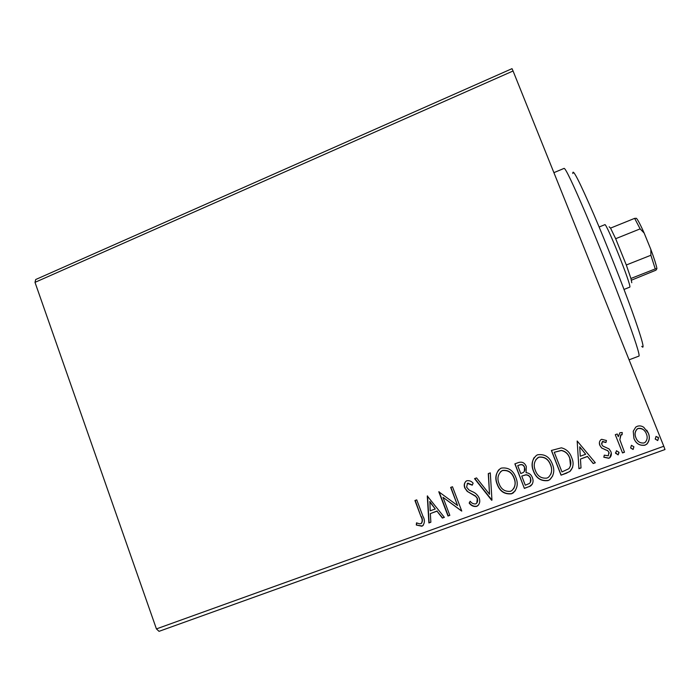 <?xml version="1.0" encoding="UTF-8"?>
<svg xmlns="http://www.w3.org/2000/svg" width="700" height="700" viewBox="0 0 700 700"><rect width="100%" height="100%" fill="white"/><g stroke="black" fill="none" stroke-linecap="round" stroke-linejoin="round"><path stroke-width="1.05" d="M633.238 431.235L635.749 427.114L637.324 426.274C639.642 425.547 641.812 425.906 643.825 427.359L648.349 433.169C650.038 437.185 649.556 440.816 646.905 444.062L644.901 445.217C639.608 445.874 635.95 443.608 633.92 438.41L633.238 431.235M622.528 452.935L615.282 434.7L617.225 433.991L618.293 436.669L619.894 432.749L622.23 432.512L622.072 434.787L620.673 434.998L619.859 439.723L624.488 452.226L622.528 452.935L615.291 434.7M601.685 439.303L606.454 440.519L605.938 442.496L602.324 441.683L601.79 444.623L602.91 446.101L609.061 448.927L610.82 451.517C611.791 453.845 611.459 455.91 609.831 457.704L608.799 458.264L603.829 457.24L604.275 455.149L608.256 455.805L608.913 452.314L607.758 450.748L601.615 447.991L599.883 445.419C598.946 443.223 599.288 441.315 600.898 439.705L601.685 439.303M566.816 473.077L561.041 475.16L551.381 450.468L561.374 447.816C566.484 449.129 569.896 452.375 571.62 457.546C574.035 462.814 573.466 467.46 569.914 471.502L561.041 475.16M524.387 488.416L514.867 463.864L518.324 462.595C522.104 461.423 524.773 462.761 526.312 466.611L526.05 472.675C529.13 472.981 531.239 474.609 532.359 477.558C533.689 480.847 533.129 483.648 530.67 485.949L524.387 488.416L515.025 463.802M491.645 500.255L474.556 478.651L476.56 477.916L489.528 494.287L488.276 473.62L490.298 472.876L491.96 500.141L474.784 478.564M449.838 515.366L448.009 516.031L438.795 491.776L457.564 505.531L450.66 487.419L452.489 486.745L461.764 511.061L442.977 497.306L449.838 515.366M420.989 516.591L414.925 500.526L416.736 499.87L422.896 516.18C424.988 519.811 424.882 523.031 422.572 525.849L421.794 526.216L416.299 525.026L416.517 522.839L419.519 523.819L421.181 523.574C422.564 521.456 422.494 519.129 420.989 516.591L415.214 500.421M156.424 628.906L663.793 446.25L665 449.531L159.031 631.339L156.424 628.906L35 282.354L35.7 279.519L512.015 68.661L513.065 70.989L35 282.354M663.793 446.25L513.065 70.989M427.289 495.994L444.36 517.352L442.374 518.07L436.984 511.175L430.351 513.581L430.859 522.226L428.881 522.944L427.289 495.994M476.604 506.406C473.585 506.835 471.109 505.706 469.166 503.029L470.19 501.244C471.581 503.151 473.358 504.052 475.51 503.948L476.079 503.676C477.645 502.329 478.056 500.64 477.286 498.593L475.764 496.423L467.18 491.347L464.817 487.988C463.689 485.179 464.196 482.851 466.349 481.005L466.918 480.742C469.324 480.375 471.389 481.18 473.121 483.166L472.255 485.188L467.451 483.438L466.62 487.209L468.93 489.948L472.141 491.54C475.335 492.774 477.671 494.918 479.15 497.963C480.358 501.13 479.789 503.808 477.452 505.995L476.77 506.205C473.76 506.634 471.284 505.514 469.35 502.827L469.166 503.029M497.219 484.409C494.629 478.126 495.67 472.85 500.351 468.571L501.419 468.081C508.419 467.241 513.231 470.383 515.865 477.488C518.341 483.472 517.44 488.635 513.161 492.966L511.516 493.789C504.586 494.524 499.817 491.391 497.219 484.409L497.359 484.242C495.206 479.045 495.661 474.233 498.724 469.823M533.479 471.205C530.889 464.966 531.895 459.681 536.515 455.332L537.74 454.755C544.836 453.889 549.719 457.03 552.396 464.179C554.864 470.102 554.015 475.265 549.824 479.666L547.995 480.602C540.96 481.364 536.121 478.222 533.479 471.205L533.575 471.048C531.633 466.366 531.825 461.86 534.144 457.546M577.176 441L595.315 462.77L593.206 463.531L587.484 456.505L580.457 459.06L581.017 467.941L578.926 468.702L577.176 441L578.926 468.702M615.65 453.407L616.446 450.739L618.905 452.235L618.1 454.904L615.466 452.751M630.639 447.983L631.435 445.314L633.903 446.801L633.097 449.479L630.639 447.983M655.244 439.075L656.058 436.389L658.543 437.885L657.738 440.571L655.244 439.075M636.282 438.576L635.889 437.71C637.35 441.604 640.054 443.354 644 442.969L645.312 442.216C647.36 439.749 647.719 436.975 646.38 433.895C644.901 429.993 642.18 428.199 638.216 428.523L637.157 429.1C634.926 431.611 634.506 434.481 635.889 437.71M423.273 525.298L421.794 526.216M422.039 525.989L416.299 525.026M416.553 524.808L416.736 522.926M421.566 523.259C422.783 521.115 422.678 518.822 421.243 516.381M444.273 517.247L442.374 518.07M442.584 517.851L436.984 511.175M437.211 510.974L430.351 513.581M430.85 522.095L428.881 522.944M429.118 522.725L427.534 495.906M435.269 508.97L429.879 501.576L430.185 510.816L435.269 508.97L429.642 501.769M449.794 515.253L448.009 516.031M448.219 515.821L439.049 491.68M450.896 487.331L457.564 505.531M461.536 511.009L442.977 497.306M469.35 502.827L470.234 501.296M476.823 503.002L477.286 498.593M477.452 498.409L475.764 496.423M475.93 496.239L467.18 491.347M467.364 491.164L464.817 487.988M465.001 487.812C464.021 485.415 464.31 483.262 465.85 481.346M472.36 484.951L467.854 483.245M468.037 483.079L467.215 483.595M478.494 505.059L476.77 506.205M488.434 473.559L489.528 494.287M515.366 490.726L511.516 493.789M511.639 493.605C504.718 494.34 499.957 491.216 497.359 484.242M513.608 488.775C515.524 485.354 515.69 481.766 514.106 478.004C512.015 472.377 508.183 469.849 502.609 470.409L500.273 472.01M513.984 478.161C511.892 472.526 508.06 469.998 502.469 470.558L501.62 470.951C497.831 474.407 496.983 478.66 499.074 483.718C501.139 489.309 504.936 491.838 510.484 491.295L511.752 490.656C515.279 487.191 516.023 483.026 513.984 478.161L514.106 478.004M532.298 484.12L529.288 486.649M529.384 486.474L524.492 488.241M530.399 482.387L530.574 478.082C529.716 475.948 528.168 474.845 525.91 474.766L521.745 476.07L525.298 485.214L529.358 483.508C530.924 482.081 531.291 480.323 530.477 478.24C529.62 476.105 528.062 475.002 525.805 474.924L521.745 476.07M524.326 471.511L524.554 467.198C523.653 464.905 522.06 464.117 519.776 464.835L517.72 465.684L520.774 473.55L523.294 472.474C524.921 471.135 525.306 469.42 524.449 467.346C523.548 465.045 521.955 464.258 519.671 464.975L517.72 465.684M552.738 475.877L549.894 479.5L547.995 480.602M548.065 480.436C541.048 481.198 536.218 478.065 533.575 471.048M550.83 474.215C551.976 471.065 551.889 467.898 550.559 464.721C548.441 459.069 544.548 456.531 538.886 457.109L535.841 459.629M550.489 464.87C548.363 459.2 544.469 456.662 538.808 457.24L537.819 457.713C534.091 461.221 533.269 465.491 535.369 470.505C537.46 476.123 541.319 478.66 546.936 478.1L548.354 477.374C551.819 473.856 552.536 469.691 550.489 464.87L550.559 464.721M561.102 475.002L551.477 450.433M572.644 467.355L569.957 471.354L566.869 472.92M570.517 465.876L569.739 458.106C568.347 453.863 565.539 451.299 561.33 450.398L554.269 452.296L561.96 471.931L568.881 468.711C571.183 465.509 571.454 462.026 569.695 458.238C568.304 453.994 565.495 451.421 561.278 450.52L554.269 452.296M595.227 462.665L593.206 463.531M593.215 463.391L587.484 456.505M587.501 456.374L580.457 459.06M581.009 467.81L578.952 468.554M585.664 454.256L579.714 446.801L580.274 456.216L585.664 454.256L579.679 446.915M606.419 440.501L605.938 442.496M605.929 442.382L602.691 441.49M602.691 441.376L601.554 443.485M611.275 453.154L609.814 457.564L608.799 458.264M608.79 458.124L603.855 457.126M609.157 453.241L608.913 452.314M608.895 452.191L607.758 450.748M607.749 450.616L604.949 449.619M604.94 449.496L601.615 447.991M601.615 447.869L599.883 445.419M599.883 445.296L599.384 442.951M619.036 452.655L618.1 454.904M618.074 454.773L615.624 453.276M622.186 432.504L622.072 434.787M622.038 434.691L621.066 434.787M621.031 434.683L619.859 439.723M619.832 439.609L619.999 440.344M624.435 452.104L622.501 452.804M633.867 446.723L633.097 449.479M633.054 449.356L630.604 447.895M646.721 430.168L648.349 433.169M648.279 433.064C649.968 437.08 649.486 440.711 646.835 443.949L644.901 445.217M644.831 445.095C639.949 445.821 636.423 443.844 634.253 439.171M645.251 431.751C643.545 429.065 641.183 427.954 638.164 428.426L637.096 429.004C634.874 431.515 634.454 434.385 635.836 437.605M658.07 437.08L658.543 437.885M658.455 437.78L657.738 440.571M657.65 440.466L655.165 438.97M572.836 173.539C572.399 167.589 579.39 181.248 593.827 214.498C606.314 243.609 621.933 283.062 631.855 310.555C641.865 338.642 645.164 350.569 641.751 346.334M629.081 359.826L638.986 356.081C639.966 354.882 634.97 339.421 623.989 309.697C613.235 280.822 597.975 242.515 585.786 213.806C572.854 183.566 565.635 168.42 564.121 168.367L553.901 172.655M624.024 289.441L629.808 287.114C631.811 286.029 606.086 221.83 604.809 224.7L599.121 227.01M609.14 226.8L610.54 228.112L615.668 238.709L626.308 264.994L630.928 278.477L631.776 282.73M631.4 280.192L655.988 270.174L656.933 268.616L655.244 268.914L650.886 255.255L650.843 249.445C654.194 258.422 656.224 264.81 656.933 268.616M630.928 278.477L655.244 268.914M610.54 228.112L634.646 218.365L636.423 218.304C637.945 219.975 640.526 224.892 644.157 233.056L650.843 249.445M626.308 264.994L650.886 255.255M644.157 233.056L640.133 228.874L634.646 218.365M615.668 238.709L640.133 228.874"/></g></svg>
